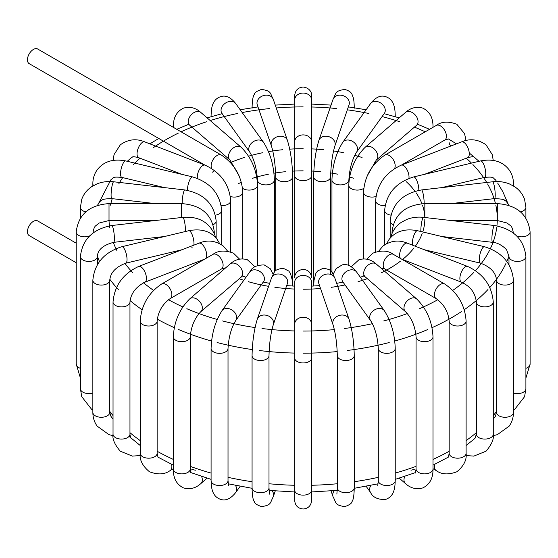 <?xml version="1.0" encoding="UTF-8"?>
<svg xmlns="http://www.w3.org/2000/svg" width="558" height="558" viewBox="0 0 558 558"><rect width="100%" height="100%" fill="white"/><g stroke="black" fill="none" stroke-linecap="round" stroke-linejoin="round"><path stroke-width="0.84" d="M311.622 175.728L311.622 277.842C311.029 272.611 308.204 269.786 303.161 269.381C295.503 270.253 294.268 276.719 294.694 277.842L294.694 175.728A8.468 4.889 180 0 0 303.161 180.618A8.468 4.889 180 0 0 311.622 175.728L311.622 141.809A8.468 6.912 180 0 0 303.161 134.897A8.468 6.912 180 0 0 294.694 141.809L294.694 175.728M311.622 358.069A8.468 4.889 0 0 1 303.161 362.951A8.468 4.889 0 0 1 294.694 358.069L294.694 490.245A8.468 4.889 0 0 0 303.161 495.134A8.468 4.889 0 0 0 311.622 490.245L311.622 282.313A8.468 6.912 -0 0 0 303.161 275.401A8.468 6.912 -0 0 0 294.694 282.313L294.694 324.149A8.468 6.912 -0 0 1 303.161 317.237A8.468 6.912 -0 0 1 311.622 324.149M76.216 262.734L29.197 235.588A8.468 4.889 -60 0 1 27.9 228.801A8.468 4.889 -60 0 1 33.431 221.345A8.468 4.889 -60 0 1 37.665 220.926L76.216 243.183M204.779 165.035L29.197 63.661A8.468 4.889 -60 0 1 27.9 56.881A8.468 4.889 -60 0 1 33.431 49.425A8.468 4.889 -60 0 1 37.665 49.006L221.352 155.054A8.468 4.889 120 0 0 217.118 155.473A8.468 4.889 120 0 0 211.782 168.593M508.959 256.087A210.01 121.246 180 0 1 506.831 261.5M505.953 263.446A210.01 121.246 180 0 1 489.805 287.51M487.992 289.497A210.01 121.246 180 0 1 464.256 309.718M461.347 311.678A210.01 121.246 180 0 1 432.025 327.672M427.867 329.485A210.01 121.246 180 0 1 394.757 341.036M389.219 342.535A210.01 121.246 180 0 1 347.069 350.501M337.22 351.575A210.01 121.246 180 0 1 303.161 353.179M294.694 353.081A210.01 121.246 180 0 1 259.247 350.501M252.244 349.566A210.01 121.246 180 0 1 217.104 342.535M211.559 341.036A210.01 121.246 180 0 1 178.448 329.485M174.291 327.672A210.01 121.246 180 0 1 157.258 319.141M168.502 299.716A194.142 112.088 0 0 0 182.822 306.928M186.839 308.714A194.142 112.088 0 0 0 217.215 319.476M222.621 320.955A194.142 112.088 0 0 0 255.069 327.567M261.981 328.509A194.142 112.088 0 0 0 294.694 330.95M303.161 331.054A194.142 112.088 0 0 0 334.361 329.604M344.335 328.509A194.142 112.088 0 0 0 372.416 323.682M383.702 320.955A194.142 112.088 0 0 0 407.34 313.554M419.476 308.714A194.142 112.088 0 0 0 437.821 299.716M452.775 290.397A194.142 112.088 0 0 0 473.728 272.499M475.458 270.623A194.142 112.088 0 0 0 489.499 250.43M490.37 248.659A194.142 112.088 0 0 0 496.739 227.511M496.934 225.871A194.142 112.088 0 0 0 495.818 205.149M495.462 203.593A194.142 112.088 0 0 0 487.587 183.966M486.709 182.459A194.142 112.088 0 0 0 472.891 164.561M471.468 163.11A194.142 112.088 0 0 0 466.293 158.2M406.35 181.741A121.679 70.252 180 0 1 414.992 191.282M416.031 192.733A121.679 70.252 180 0 1 421.932 203.705M422.483 205.218A121.679 70.252 180 0 1 424.812 217.508M424.84 219.12A121.679 70.252 180 0 1 422.741 231.954M422.169 233.607A121.679 70.252 180 0 1 415.291 246.245M414.029 247.919A121.679 70.252 180 0 1 402.43 259.596M400.33 261.249A121.679 70.252 180 0 1 381.414 272.764M367.304 278.672A121.679 70.252 180 0 1 358.055 281.664M345.025 284.936A121.679 70.252 180 0 1 331.459 287.293M320.543 288.5A121.679 70.252 180 0 1 303.161 289.225M294.694 289.051A121.679 70.252 180 0 1 274.857 287.293M268.614 286.331A121.679 70.252 180 0 1 248.261 281.664M243.79 280.29A121.679 70.252 180 0 1 239.019 278.672M157.14 451.255A210.01 121.246 0 0 0 173.315 459.408M190.243 466.342A210.01 121.246 0 0 0 211.084 473.086M228.02 477.334A210.01 121.246 0 0 0 252.07 481.714M268.998 483.744A210.01 121.246 0 0 0 294.694 485.265M311.622 485.265A210.01 121.246 0 0 0 337.318 483.744M354.246 481.714A210.01 121.246 0 0 0 378.303 477.334M395.231 473.086A210.01 121.246 0 0 0 416.073 466.342M433.001 459.408A210.01 121.246 0 0 0 449.183 451.255M466.111 440.597A210.01 121.246 0 0 0 476.351 432.687M493.279 415.619A210.01 121.246 0 0 0 496.543 411.399M353.814 178.302A105.811 61.087 0 0 0 349.001 176.872M337.939 174.236A105.811 61.087 0 0 0 330.699 172.952M320.857 171.704A105.811 61.087 0 0 0 311.622 171.041M303.161 170.846A105.811 61.087 0 0 0 292.483 171.153M285.459 171.704A105.811 61.087 0 0 0 273.971 173.21M268.377 174.236A105.811 61.087 0 0 0 252.502 178.302M240.484 182.717A105.811 61.087 0 0 0 238.329 183.652M192.287 247.919A121.679 70.252 180 0 1 191.868 247.375M212.41 172.171A121.679 70.252 180 0 1 214.558 170.825M230.524 162.608A121.679 70.252 180 0 1 244.258 157.502M248.589 156.184A121.679 70.252 180 0 1 262.909 152.676M268.503 151.63A121.679 70.252 180 0 1 282.732 149.718M289.721 149.153A121.679 70.252 180 0 1 303.161 148.721M311.622 148.888A121.679 70.252 180 0 1 323.584 149.718M333.531 150.946A121.679 70.252 180 0 1 343.414 152.676M354.707 155.333A121.679 70.252 180 0 1 362.065 157.502M374.383 162.015A121.679 70.252 180 0 1 375.792 162.608M425.224 131.814A194.142 112.088 0 0 0 414.413 127.119M399.702 121.728A194.142 112.088 0 0 0 382.09 116.566M368.908 113.511A194.142 112.088 0 0 0 347.334 109.828M336.439 108.545A194.142 112.088 0 0 0 311.622 106.99M303.161 106.885A194.142 112.088 0 0 0 276.252 107.966M269.877 108.545A194.142 112.088 0 0 0 242.186 112.556M237.415 113.511A194.142 112.088 0 0 0 210.213 120.563M206.613 121.728A194.142 112.088 0 0 0 181.092 131.814M178.372 133.104A194.142 112.088 0 0 0 153.645 147.472M140.03 158.2A194.142 112.088 0 0 0 133.432 164.561M122.718 177.611A194.142 112.088 0 0 0 118.728 183.966M112.235 198.655A194.142 112.088 0 0 0 110.498 205.149M109.04 220.522A194.142 112.088 0 0 0 109.584 227.511M113.302 242.388A194.142 112.088 0 0 0 116.824 250.43M124.929 263.404A194.142 112.088 0 0 0 132.588 272.499M143.532 282.767A194.142 112.088 0 0 0 153.548 290.397M142.06 309.718A210.01 121.246 180 0 1 130.056 300.581M118.324 289.497A210.01 121.246 180 0 1 109.821 279.279M99.491 261.5A210.01 121.246 180 0 1 97.357 256.087M109.78 411.399A210.01 121.246 0 0 0 113.037 415.619M129.965 432.687A210.01 121.246 0 0 0 140.211 440.597M444.67 283.987A8.468 4.889 -60 0 0 440.436 284.406A8.468 4.889 -60 0 0 434.905 291.862A8.468 4.889 -60 0 0 436.203 298.649C443.889 304.201 448.214 311.692 449.183 321.122A8.468 4.889 0 0 0 451.659 324.575A8.468 4.889 0 0 0 463.628 324.575A8.468 4.889 0 0 0 466.111 321.122C465.002 305.254 457.86 292.88 444.67 283.987L393.432 254.406A8.468 4.889 -60 0 0 389.198 254.825A8.468 4.889 -60 0 0 383.667 262.281A8.468 4.889 -60 0 0 384.964 269.068L380.919 268.063M434.766 464.305A8.468 4.889 120 0 0 436.203 470.568C441.497 474.537 448.374 474.942 456.835 471.775C463.81 466.028 466.906 459.869 466.111 453.305L466.111 321.122M448.374 457.114L449.183 453.305A8.468 4.889 0 0 0 451.659 456.758A8.468 4.889 0 0 0 463.628 456.758A8.468 4.889 0 0 0 466.111 453.305M467.625 266.438A8.468 3.843 -68.9 0 0 464.584 267.421A8.468 3.843 -68.9 0 0 460.169 275.764A8.468 3.843 -68.9 0 0 461.536 282.229C467.709 285.361 474.774 289.923 476.351 302.011A8.468 4.889 0 0 0 480.11 306.07A8.468 4.889 0 0 0 491.856 304.724A8.468 4.889 0 0 0 493.279 302.011C491.863 285.626 483.312 273.769 467.625 266.438L407.375 243.19A8.468 3.843 -68.9 0 0 404.334 244.181A8.468 3.843 -68.9 0 0 400.093 251.749A8.468 3.843 -68.9 0 0 400.651 258.577M466.111 445.486L474.963 438.386L476.351 434.187A8.468 4.889 0 0 0 480.11 438.253A8.468 4.889 0 0 0 491.856 436.9A8.468 4.889 0 0 0 493.279 434.187L493.279 302.011M484.49 246.72A8.468 2.644 -76.6 0 0 482.524 248.045A8.468 2.644 -76.6 0 0 479.455 257.015A8.468 2.644 -76.6 0 0 480.55 263.188C490.545 266.947 495.874 272.618 496.543 280.2A8.468 4.889 0 0 0 501.768 284.713A8.468 4.889 0 0 0 512.823 282.069A8.468 4.889 0 0 0 513.472 280.2C511.77 263.411 502.109 252.251 484.49 246.72L417.544 230.712A8.468 2.644 -76.6 0 0 415.577 232.03A8.468 2.644 -76.6 0 0 412.453 245.15M495.406 416.268L496.543 412.383A8.468 4.889 0 0 0 501.768 416.896A8.468 4.889 0 0 0 512.823 414.252A8.468 4.889 0 0 0 513.472 412.383L513.472 280.2M494.534 225.516A8.468 1.346 -83.4 0 0 493.572 227.015A8.468 1.346 -83.4 0 0 491.996 236.362A8.468 1.346 -83.4 0 0 492.602 242.339C499.012 242.402 506.573 249.021 506.831 250.382L508.973 256.541A8.468 4.889 0 0 0 515.787 261.332A8.468 4.889 0 0 0 525.741 257.489A8.468 4.889 0 0 0 525.901 256.541C523.962 239.403 513.5 229.059 494.534 225.516L423.466 217.355A8.468 1.346 -83.4 0 0 422.504 218.855A8.468 1.346 -83.4 0 0 420.865 231.507M513.472 393.034A8.468 4.889 0 0 0 515.787 393.509A8.468 4.889 0 0 0 525.741 389.672A8.468 4.889 0 0 0 525.901 388.717L525.901 256.541M516.596 235.86A8.468 4.889 0 0 0 521.632 236.815A8.468 4.889 0 0 0 530.1 231.933C527.959 214.488 517.022 205.044 497.297 203.593L424.84 203.593L424.84 217.515M513.423 233.118A8.468 4.889 0 0 1 513.172 231.933L513.172 232.923L513.172 231.933C512.328 228.013 511.414 225.913 510.43 225.627L507.041 222.991L497.297 220.522L497.297 203.593M392.253 233.021A8.468 4.889 180 0 1 392.037 231.933L392.037 233.509M525.901 368.329A8.468 4.889 0 0 0 530.1 364.109L530.1 231.933M520.516 211.873A8.468 4.889 0 0 0 525.901 207.325L524.583 199.38C522.734 194.177 519.456 189.964 514.741 186.749L509.301 183.875C504.069 181.817 498.51 181.12 492.602 181.782L421.534 189.943C402.569 193.486 392.114 203.83 390.168 220.968L390.168 238.12M508.575 204.891C506.873 201.947 505.506 200.413 504.481 200.294C504.711 199.492 501.398 198.927 494.534 198.606A8.468 1.346 -96.6 0 0 495.141 192.629A8.468 1.346 -96.6 0 0 493.572 183.282A8.468 1.346 -96.6 0 0 492.602 181.782M424.15 203.6A8.468 1.346 -96.6 0 0 422.504 191.443A8.468 1.346 -96.6 0 0 421.534 189.943M393.125 224.679A8.468 4.889 180 0 1 390.328 221.917A8.468 4.889 180 0 1 390.168 220.968M512.809 185.556A8.468 4.889 0 0 0 513.472 183.659C513.451 178.539 512.021 173.957 509.175 169.918C502.765 161.499 493.223 158.507 480.55 160.934L413.611 176.942C395.992 182.473 386.331 193.633 384.629 210.422L384.629 244.802M495.427 179.802L495.42 179.788C492.491 177.863 494.786 176.502 484.49 177.402A8.468 2.644 -103.4 0 0 485.593 171.222A8.468 2.644 -103.4 0 0 482.524 162.252A8.468 2.644 -103.4 0 0 480.55 160.934M418.8 190.362A8.468 2.644 -103.4 0 0 415.577 178.267A8.468 2.644 -103.4 0 0 413.611 176.942M390.844 215.137A8.468 4.889 180 0 1 385.271 212.291A8.468 4.889 180 0 1 384.629 210.422M474.956 157.649C473.156 157.237 475.193 155.828 467.625 157.684A8.468 3.843 -111.1 0 0 468.992 151.218A8.468 3.843 -111.1 0 0 464.584 142.876A8.468 3.843 -111.1 0 0 461.536 141.892L401.286 165.133C385.606 172.471 377.055 184.328 375.632 200.706L375.632 251.902M408.937 178.393A8.468 3.843 -111.1 0 0 404.334 166.117A8.468 3.843 -111.1 0 0 401.286 165.133M385.069 205.56A8.468 4.889 180 0 1 377.062 203.419A8.468 4.889 180 0 1 375.632 200.706M456.444 143.852L448.416 138.949L444.67 140.135A8.468 4.889 -120 0 0 445.968 133.348A8.468 4.889 -120 0 0 440.436 125.892A8.468 4.889 -120 0 0 436.203 125.473L384.964 155.054C371.781 163.947 364.632 176.321 363.53 192.189L363.53 258.835M394.534 168.593A8.468 4.889 -120 0 0 389.198 155.473A8.468 4.889 -120 0 0 384.964 155.054M375.939 196.514A8.468 4.889 180 0 1 366.006 195.649A8.468 4.889 180 0 1 363.53 192.189M449.183 142.736A8.468 4.889 0 0 0 451.171 145.889M432.987 127.329A8.468 4.889 0 0 0 433.001 127.05C433.161 117.857 429.765 111.551 422.825 108.133C413.59 105.434 407.57 110.589 405.485 112.458L365.225 147.242C355.041 157.321 349.559 169.974 348.778 185.2L348.778 265.42M418.298 124.106L416.554 125.271A8.468 5.747 -130.8 0 0 417.349 118.282A8.468 5.747 -130.8 0 0 411.016 111.956A8.468 5.747 -130.8 0 0 405.485 112.458M416.554 125.271L376.294 160.055A8.468 5.747 -130.8 0 0 377.089 153.066A8.468 5.747 -130.8 0 0 370.763 146.74A8.468 5.747 -130.8 0 0 365.225 147.242M363.753 188.325A8.468 4.889 180 0 1 352.537 189.267A8.468 4.889 180 0 1 348.778 185.2M394.973 116.601A8.468 4.889 0 0 0 395.231 115.394C395.008 110.24 395.001 99.282 385.083 96.478C380.221 95.125 375.388 97.49 370.575 103.572L342.849 142.22C336.069 152.941 332.435 165.538 331.947 180.011L331.947 272.234M384.804 112.618L384.329 113.441A8.468 6.382 -144.3 0 0 377.452 101.598A8.468 6.382 -144.3 0 0 370.575 103.572M384.329 113.441L356.604 152.09A8.468 6.382 -144.3 0 0 349.726 140.246A8.468 6.382 -144.3 0 0 342.849 142.22M356.604 152.09C352.126 159.316 349.552 168.621 348.876 180.011A8.468 4.889 180 0 1 348.234 181.88A8.468 4.889 180 0 1 337.171 184.524A8.468 4.889 180 0 1 331.947 180.011M349.28 103.872L349.036 104.883A8.468 6.78 -161 0 0 341.036 95.216A8.468 6.78 -161 0 0 333.028 99.373L318.897 140.4C315.668 151.016 313.931 163.152 313.687 176.809L313.687 286.024L314.014 280.221L315.898 273.322L317.572 271.021L323.159 268.245C333.321 269.821 331.438 271.746 334.898 278.205A8.468 6.78 -19 0 0 326.897 274.048A8.468 6.78 -19 0 0 318.897 283.715L318.653 282.704M349.036 104.883L334.898 145.917A8.468 6.78 -161 0 0 326.897 136.25A8.468 6.78 -161 0 0 318.897 140.4M334.898 145.917C332.373 154.322 330.943 164.617 330.615 176.809A8.468 4.889 180 0 1 330.455 177.765A8.468 4.889 180 0 1 320.501 181.601A8.468 4.889 180 0 1 313.687 176.809M331.061 105.085L311.622 104.074L311.622 99.973A8.468 6.912 180 0 0 303.161 93.06A8.468 6.912 180 0 0 294.694 99.973L294.694 141.809M252.07 108.217C252.216 100.684 252.955 96.109 254.281 94.49C254.469 92.733 256.889 91.045 261.542 89.413C271.704 90.989 269.821 92.914 273.287 99.373A8.468 6.78 161 0 0 265.287 95.216A8.468 6.78 161 0 0 257.28 104.883L271.418 145.917C273.943 154.322 275.373 164.617 275.701 176.809L275.701 270.763M273.287 99.373L287.426 140.4A8.468 6.78 161 0 0 279.418 136.25A8.468 6.78 161 0 0 271.418 145.917M287.426 140.4C290.648 151.016 292.385 163.152 292.636 176.809A8.468 4.889 180 0 1 285.822 181.601A8.468 4.889 180 0 1 275.868 177.765A8.468 4.889 180 0 1 275.701 176.809M211.084 116.678L211.084 115.394C211.37 110.219 211.21 99.38 221.233 96.478C226.095 95.125 230.935 97.49 235.741 103.572A8.468 6.382 144.3 0 0 228.864 101.598A8.468 6.382 144.3 0 0 221.986 113.441L249.719 152.09C254.19 159.316 256.764 168.621 257.44 180.011L257.44 182.396M235.741 103.572L263.474 142.22A8.468 6.382 144.3 0 0 256.596 140.246A8.468 6.382 144.3 0 0 249.719 152.09M263.474 142.22C270.246 152.941 273.88 165.538 274.369 180.011A8.468 4.889 180 0 1 269.144 184.524A8.468 4.889 180 0 1 258.089 181.88A8.468 4.889 180 0 1 257.44 180.011M211.084 115.394A8.468 4.889 0 0 0 211.349 116.601M173.315 127.05A8.468 4.889 0 0 0 173.329 127.329L173.315 127.05C173.161 117.857 176.551 111.551 183.498 108.133C192.726 105.434 198.753 110.589 200.838 112.458A8.468 5.747 130.8 0 0 195.3 111.956A8.468 5.747 130.8 0 0 188.974 118.282A8.468 5.747 130.8 0 0 189.769 125.271L230.022 160.055L239.068 175.819M200.838 112.458L241.091 147.242A8.468 5.747 130.8 0 0 235.56 146.74A8.468 5.747 130.8 0 0 229.226 153.066A8.468 5.747 130.8 0 0 230.022 160.055M241.091 147.242C251.274 157.321 256.757 169.974 257.545 185.2A8.468 4.889 180 0 1 253.778 189.267A8.468 4.889 180 0 1 242.563 188.325M113.079 160.376L114.055 154.636L120.291 144.843C128.082 139.291 136.243 138.314 144.787 141.892A8.468 3.843 111.1 0 0 141.739 142.876A8.468 3.843 111.1 0 0 137.324 151.218A8.468 3.843 111.1 0 0 138.691 157.684L181.922 174.368M144.787 141.892L205.03 165.133A8.468 3.843 111.1 0 0 201.989 166.117A8.468 3.843 111.1 0 0 197.379 178.393M205.03 165.133C220.717 172.471 229.268 184.328 230.684 200.706A8.468 4.889 180 0 1 229.261 203.419A8.468 4.889 180 0 1 221.247 205.56M92.851 185.94L92.851 183.659C92.865 178.539 94.295 173.957 97.148 169.918C103.551 161.499 113.093 158.507 125.766 160.934A8.468 2.644 103.4 0 0 123.799 162.252A8.468 2.644 103.4 0 0 120.73 171.222A8.468 2.644 103.4 0 0 121.825 177.402L164.596 187.627M125.766 160.934L192.712 176.942A8.468 2.644 103.4 0 0 190.745 178.267A8.468 2.644 103.4 0 0 187.516 190.362M192.712 176.942C210.324 182.473 219.985 193.633 221.693 210.422A8.468 4.889 180 0 1 221.045 212.291A8.468 4.889 180 0 1 215.479 215.137M92.851 183.659A8.468 4.889 0 0 0 93.514 185.556M80.415 218.018L80.415 207.325L81.74 199.38C83.581 194.177 86.867 189.964 91.582 186.749L97.022 183.875C102.247 181.817 107.813 181.12 113.713 181.782A8.468 1.346 96.6 0 0 112.751 183.282A8.468 1.346 96.6 0 0 111.175 192.629A8.468 1.346 96.6 0 0 111.781 198.606L155.257 203.593M113.713 181.782L184.782 189.943A8.468 1.346 96.6 0 0 183.819 191.443A8.468 1.346 96.6 0 0 182.173 203.6M184.782 189.943C203.754 193.486 214.209 203.83 216.148 220.968A8.468 4.889 180 0 1 215.988 221.917A8.468 4.889 180 0 1 213.198 224.679M80.415 207.325A8.468 4.889 0 0 0 85.799 211.873M80.415 368.329A8.468 4.889 0 0 1 76.216 364.109L76.216 231.933C78.357 214.488 89.294 205.044 109.019 203.593L109.019 220.522L155.257 220.522M109.019 203.593L181.483 203.593L181.483 217.515M76.216 231.933A8.468 4.889 0 0 0 84.683 236.815A8.468 4.889 0 0 0 89.719 235.86M181.483 203.593C201.208 205.044 212.138 214.488 214.279 231.933A8.468 4.889 180 0 1 214.07 233.021M92.893 233.118A8.468 4.889 0 0 0 93.144 231.933L93.144 232.923L93.144 231.933C93.681 228.634 94.588 226.541 95.857 225.655L99.247 223.012L109.019 220.522M92.851 410.102L91.582 409.293L81.74 396.661L80.415 388.717L80.415 256.541A8.468 4.889 0 0 0 80.582 257.489A8.468 4.889 0 0 0 90.536 261.332A8.468 4.889 0 0 0 97.343 256.541C97.692 249.782 103.153 245.053 113.713 242.339L164.596 236.494M80.415 256.541C82.361 239.403 92.816 229.059 111.781 225.516A8.468 1.346 83.4 0 1 112.751 227.015A8.468 1.346 83.4 0 1 114.32 236.362A8.468 1.346 83.4 0 1 113.713 242.339M111.781 225.516L182.85 217.355A8.468 1.346 83.4 0 1 183.819 218.855A8.468 1.346 83.4 0 1 185.451 231.507M80.415 388.717A8.468 4.889 0 0 0 80.582 389.672A8.468 4.889 0 0 0 90.536 393.509A8.468 4.889 0 0 0 92.851 393.034M113.079 435.665L108.984 434.661L97.148 426.124C94.295 422.085 92.865 417.503 92.851 412.383L92.851 280.2A8.468 4.889 0 0 0 93.493 282.069A8.468 4.889 0 0 0 104.555 284.713A8.468 4.889 0 0 0 109.78 280.2C110.414 272.653 115.743 266.982 125.766 263.188L181.922 249.754M92.851 280.2C94.553 263.411 104.213 252.251 121.825 246.72A8.468 2.644 76.6 0 1 123.799 248.045A8.468 2.644 76.6 0 1 126.861 257.015A8.468 2.644 76.6 0 1 125.766 263.188M121.825 246.72L188.771 230.712A8.468 2.644 76.6 0 1 190.745 232.03A8.468 2.644 76.6 0 1 193.863 245.15M92.851 412.383A8.468 4.889 0 0 0 93.493 414.252A8.468 4.889 0 0 0 104.555 416.896A8.468 4.889 0 0 0 109.78 412.383L109.78 280.2M140.288 455.516L132.448 456.123L120.291 451.199C114.613 444.517 112.193 438.846 113.037 434.187L113.037 302.011A8.468 4.889 0 0 0 114.467 304.724A8.468 4.889 0 0 0 126.206 306.07A8.468 4.889 0 0 0 129.965 302.011C130.83 293.557 135.768 286.965 144.787 282.229L204.779 259.086M113.037 302.011C114.46 285.626 123.011 273.769 138.691 266.438A8.468 3.843 68.9 0 1 141.739 267.421A8.468 3.843 68.9 0 1 146.154 275.764A8.468 3.843 68.9 0 1 144.787 282.229M138.691 266.438L198.941 243.19A8.468 3.843 68.9 0 1 201.989 244.181A8.468 3.843 68.9 0 1 206.223 251.749A8.468 3.843 68.9 0 1 205.665 258.577M113.037 434.187A8.468 4.889 0 0 0 114.467 436.9A8.468 4.889 0 0 0 126.206 438.253A8.468 4.889 0 0 0 129.965 434.187L129.965 302.011M173.315 468.72L170.113 470.568C164.826 474.537 157.949 474.942 149.481 471.775C142.506 466.028 139.416 459.869 140.211 453.305L140.211 321.122A8.468 4.889 0 0 0 142.688 324.575A8.468 4.889 0 0 0 154.657 324.575A8.468 4.889 0 0 0 157.14 321.122C158.102 311.692 162.427 304.201 170.113 298.649L221.352 269.068L225.055 267.861M140.211 321.122C141.314 305.254 148.463 292.88 161.646 283.987A8.468 4.889 60 0 1 165.879 284.406A8.468 4.889 60 0 1 171.411 291.862A8.468 4.889 60 0 1 170.113 298.649M161.646 283.987L212.884 254.406A8.468 4.889 60 0 1 217.118 254.825A8.468 4.889 60 0 1 222.649 262.281A8.468 4.889 60 0 1 221.352 269.068M140.211 453.305A8.468 4.889 0 0 0 142.688 456.758A8.468 4.889 0 0 0 154.657 456.758A8.468 4.889 0 0 0 157.14 453.305L157.14 321.122M170.113 470.568A8.468 4.889 -120 0 0 171.557 464.305M207.102 478.171L200.838 483.584C198.753 485.453 192.726 490.608 183.498 487.908C176.551 484.49 173.161 478.185 173.315 468.992L173.315 336.809A8.468 4.889 0 0 0 177.074 340.875A8.468 4.889 0 0 0 188.82 339.522A8.468 4.889 0 0 0 190.243 336.809C191.157 326.367 194.686 317.983 200.838 311.664L242.835 275.715M173.315 336.809C174.096 321.575 179.585 308.923 189.769 298.851A8.468 5.747 49.2 0 1 195.3 298.342A8.468 5.747 49.2 0 1 201.633 304.675A8.468 5.747 49.2 0 1 200.838 311.664M189.769 298.851L230.022 264.067A8.468 5.747 49.2 0 1 235.56 263.557A8.468 5.747 49.2 0 1 241.886 269.891A8.468 5.747 49.2 0 1 241.091 276.88M195.3 470.268A8.468 5.747 -130.8 0 0 190.299 470.387M173.315 468.992A8.468 4.889 0 0 0 177.074 473.051A8.468 4.889 0 0 0 188.82 471.705A8.468 4.889 0 0 0 190.243 468.992L190.243 336.809M200.838 483.584A8.468 5.747 -130.8 0 0 201.543 476.392M240.17 486.297L235.741 492.47C230.935 498.552 226.095 500.917 221.233 499.563C211.21 496.662 211.37 485.823 211.084 480.647L211.084 348.464A8.468 4.889 0 0 0 216.316 352.977A8.468 4.889 0 0 0 227.371 350.333A8.468 4.889 0 0 0 228.02 348.464C228.696 337.074 231.27 327.769 235.741 320.55L263.948 281.079M211.084 348.464C211.58 333.991 215.214 321.394 221.986 310.68A8.468 6.382 35.7 0 1 228.864 308.7A8.468 6.382 35.7 0 1 235.741 320.55M221.986 310.68L249.719 272.032A8.468 6.382 35.7 0 1 256.596 270.051A8.468 6.382 35.7 0 1 263.474 281.895M211.084 480.647A8.468 4.889 0 0 0 216.316 485.16A8.468 4.889 0 0 0 227.371 482.517A8.468 4.889 0 0 0 228.02 480.647L228.02 348.464M235.741 492.47A8.468 6.382 -144.3 0 0 235.441 485.369M275.254 490.956L273.287 496.669C269.821 503.128 271.704 505.053 261.542 506.629C256.889 504.997 254.469 503.309 254.281 501.551C252.955 499.933 252.216 495.358 252.07 487.825L252.07 355.641A8.468 4.889 0 0 0 258.884 360.433A8.468 4.889 0 0 0 268.837 356.597A8.468 4.889 0 0 0 268.998 355.641C269.333 343.449 270.756 333.154 273.287 324.749L287.67 282.704M252.07 355.641C252.321 341.984 254.057 329.848 257.28 319.239A8.468 6.78 19 0 1 265.287 315.082A8.468 6.78 19 0 1 273.287 324.749M257.28 319.239L271.418 278.205A8.468 6.78 19 0 1 279.418 274.048A8.468 6.78 19 0 1 287.426 283.715M252.07 487.825A8.468 4.889 0 0 0 258.884 492.616A8.468 4.889 0 0 0 268.837 488.773A8.468 4.889 0 0 0 268.998 487.825L268.998 355.641M273.287 496.669A8.468 6.78 -161 0 0 272.053 490.684M269.054 490.405L294.694 491.968L294.694 500.533C295.196 505.674 298.021 508.498 303.161 508.994C308.204 508.589 311.029 505.764 311.622 500.533L311.622 490.245M349.036 319.239A8.468 6.78 -19 0 0 341.036 315.082A8.468 6.78 -19 0 0 333.028 324.749C335.56 333.154 336.99 343.449 337.318 355.641A8.468 4.889 0 0 0 337.478 356.597A8.468 4.889 0 0 0 347.432 360.433A8.468 4.889 0 0 0 354.246 355.641C353.995 341.984 352.265 329.848 349.036 319.239L334.898 278.205M334.27 490.684A8.468 6.78 161 0 0 333.028 496.669C336.579 503.197 334.563 505.039 344.774 506.629C349.427 504.997 351.847 503.309 352.035 501.551C353.367 499.933 354.1 495.358 354.246 487.825L354.246 355.641M336.872 494.123L337.318 487.825A8.468 4.889 0 0 0 337.478 488.773A8.468 4.889 0 0 0 347.432 492.616A8.468 4.889 0 0 0 354.246 487.825M384.329 310.68A8.468 6.382 -35.7 0 0 377.452 308.7A8.468 6.382 -35.7 0 0 370.575 320.55C375.046 327.769 377.626 337.074 378.303 348.464A8.468 4.889 0 0 0 378.945 350.333A8.468 4.889 0 0 0 390.007 352.977A8.468 4.889 0 0 0 395.231 348.464C394.743 333.991 391.109 321.394 384.329 310.68L356.604 272.032A8.468 6.382 -35.7 0 0 349.726 270.051A8.468 6.382 -35.7 0 0 342.849 281.895L342.375 281.079M370.875 485.369A8.468 6.382 144.3 0 0 370.575 492.47C372.709 497.192 377.543 499.556 385.083 499.563C395.106 496.662 394.945 485.823 395.231 480.647L395.231 348.464M377.752 485.467L378.303 480.647A8.468 4.889 0 0 0 378.945 482.517A8.468 4.889 0 0 0 390.007 485.16A8.468 4.889 0 0 0 395.231 480.647M416.554 298.851A8.468 5.747 -49.2 0 0 411.016 298.342A8.468 5.747 -49.2 0 0 404.69 304.675A8.468 5.747 -49.2 0 0 405.485 311.664C411.637 317.983 415.166 326.367 416.073 336.809A8.468 4.889 0 0 0 417.503 339.522A8.468 4.889 0 0 0 429.241 340.875A8.468 4.889 0 0 0 433.001 336.809C432.22 321.575 426.737 308.923 416.554 298.851L376.294 264.067A8.468 5.747 -49.2 0 0 370.763 263.557A8.468 5.747 -49.2 0 0 364.43 269.891A8.468 5.747 -49.2 0 0 365.225 276.88L363.481 275.715M404.773 476.392A8.468 5.747 130.8 0 0 405.485 483.584C407.633 485.516 413.666 490.601 422.825 487.908C429.765 484.49 433.161 478.185 433.001 468.992L433.001 336.809M415.452 473.031L416.073 468.992A8.468 4.889 0 0 0 417.503 471.705A8.468 4.889 0 0 0 429.241 473.051A8.468 4.889 0 0 0 433.001 468.992M416.024 470.387A8.468 5.747 130.8 0 0 411.016 470.268M221.352 155.054C234.541 163.947 241.684 176.321 242.793 192.189A8.468 4.889 180 0 1 240.31 195.649A8.468 4.889 180 0 1 230.384 196.514M508.736 205.358L502.821 191.694L497.659 183.031M496.648 181.538L495.406 179.774M479.029 161.297L469.243 152.955M363.962 275.945L360.349 277.249M342.989 282.097L336.676 283.359M319.546 285.619L311.622 286.128L311.622 282.313M294.694 286.128L286.77 285.619M269.64 283.359L263.327 282.097M245.973 277.249L242.353 275.945M495.427 416.24L493.279 419.135M448.346 457.128L433.001 465.149M415.654 472.528L395.231 479.364M378.122 483.807L354.204 488.313M338.469 490.287L311.071 491.982M252.076 488.306L228.201 483.807M211.084 479.364L190.669 472.528M173.315 465.149L157.977 457.128L157.14 453.305M140.211 445.486L129.072 436.377M113.037 419.135L110.896 416.247M429.569 129.303L417.426 124.197M399.221 117.871L384.162 113.679M366.146 109.745L348.338 106.906M311.622 141.809L311.622 95.509C312.055 94.386 310.82 87.92 303.161 87.041C298.111 87.453 295.294 90.27 294.694 95.509L294.694 104.074L275.254 105.085M257.977 106.906L240.17 109.745M222.161 113.679L207.102 117.871M188.89 124.197L176.746 129.303M158.758 138.461L149.872 143.852M131.353 157.656L127.294 161.297M110.889 179.802L97.587 205.358M393.432 254.406C388.145 250.43 381.267 250.033 372.8 253.199L366.773 259.107M436.203 298.649L384.964 269.068M433.001 468.72L436.203 470.568M449.183 453.305L449.183 321.122M407.375 243.19C398.837 239.612 390.677 240.596 382.886 246.141L378.736 251.135M466.028 455.516L473.819 456.123L486.025 451.199C491.71 444.517 494.123 438.846 493.279 434.187M461.536 282.229L401.537 259.086M476.351 434.187L476.351 302.011M417.544 230.712C404.871 228.285 395.329 231.277 388.926 239.696L386.701 243.553M493.237 435.665L497.366 434.654L509.175 426.124C512.021 422.085 513.451 417.503 513.472 412.383M480.55 263.188L424.394 249.754M496.543 412.383L496.543 280.2M423.466 217.355C417.565 216.692 411.999 217.39 406.775 219.447L401.335 222.321C396.612 225.537 393.334 229.75 391.486 234.953L390.781 237.436M513.472 410.102L514.79 409.258L524.583 396.661L525.901 388.717M492.602 242.339L441.72 236.494M508.973 264.708L508.973 256.541M525.901 378.024L530.1 364.109M497.297 220.522L451.059 220.522M392.037 231.933C394.178 214.488 405.115 205.044 424.84 203.593M525.901 218.018L525.901 207.325M494.534 198.606L451.059 203.593M513.472 185.94L513.472 183.659M484.49 177.402L441.72 187.627M493.237 160.376L492.247 154.594L486.025 144.843C478.241 139.291 470.073 138.314 461.536 141.892M467.625 157.684L424.394 174.368M466.028 140.525L464.549 133.606L456.835 124.267C448.374 121.1 441.497 121.504 436.203 125.473M444.67 140.135L401.537 165.035M376.294 160.055L367.255 175.819M395.231 116.678L395.231 115.394M348.876 180.011L348.876 182.396M354.246 108.217C354.225 103.125 353.842 99.429 353.102 97.113C351.77 94.518 352.517 91.791 344.774 89.413C334.612 90.989 336.495 92.914 333.028 99.373M330.615 176.809L330.615 274.355M294.694 95.516L294.694 99.973M292.636 176.809L292.636 286.024L292.301 280.221L290.425 273.322L288.744 271.021L283.164 268.245C272.953 269.835 274.961 271.676 271.418 278.205M257.036 103.872L257.28 104.883M274.369 180.011L274.369 272.234M221.512 112.618L221.986 113.441M257.545 185.2L257.545 265.42M188.025 124.106L189.769 125.271M230.684 200.706L230.684 251.902M131.36 157.649C133.229 157.216 131.074 155.835 138.691 157.684M221.693 210.422L221.693 244.802M110.903 179.788C113.832 177.856 111.558 176.502 121.825 177.402M216.148 220.968L216.148 238.12M97.741 204.891C99.129 202.268 100.496 200.734 101.863 200.287C102.344 199.297 105.657 198.739 111.781 198.606M76.216 364.109L80.415 378.024M214.279 231.933L214.279 233.509M182.85 217.355C198.306 216.113 208.964 221.972 214.83 234.953L215.541 237.436M97.343 264.708L97.343 256.541M188.771 230.712C201.48 228.292 211.022 231.284 217.39 239.696L219.615 243.553M110.903 416.261L109.78 412.383M198.941 243.19C207.43 239.605 215.597 240.589 223.43 246.141L227.587 251.135M131.36 438.393C130.712 438.281 130.251 436.879 129.965 434.187M212.884 254.406C218.178 250.43 225.055 250.033 233.516 253.199L239.549 259.107M230.022 264.067C232.17 262.134 238.21 257.05 247.361 259.742L254.978 266.745M190.864 473.031L190.243 468.992M249.719 272.032C251.846 267.303 256.68 264.938 264.22 264.931L270.218 268.684L273.127 274.187M228.564 485.467L228.02 480.647M269.451 494.123L268.998 487.825M294.694 358.069L294.694 324.149M294.694 490.245L294.694 500.533M333.028 324.749L318.897 283.715M331.061 490.956L333.028 496.669M337.318 487.825L337.318 355.641M356.604 272.032C351.791 265.943 346.957 263.578 342.096 264.931L336.097 268.684L333.189 274.187M370.575 320.55L342.849 281.895M366.146 486.297L370.575 492.47M378.303 480.647L378.303 348.464M376.294 264.067C374.209 262.197 368.189 257.043 358.954 259.742L351.338 266.745M405.485 311.664L365.225 276.88M399.221 478.171L405.485 483.584M416.073 468.992L416.073 336.809M242.793 192.189L242.793 258.835"/></g></svg>

